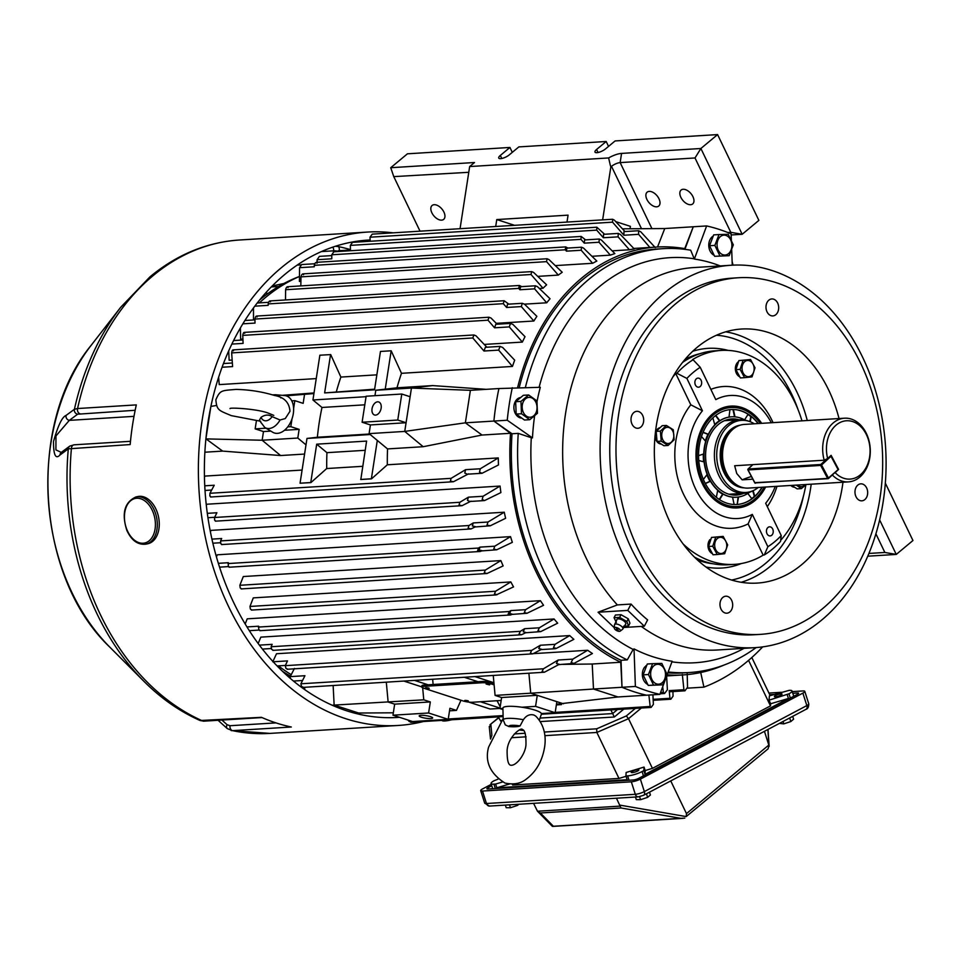 <?xml version="1.0" encoding="UTF-8"?>
<svg xmlns="http://www.w3.org/2000/svg" width="961" height="961" viewBox="0 0 961 961"><rect width="100%" height="100%" fill="white"/><g stroke="black" fill="none" stroke-linecap="round" stroke-linejoin="round"><path stroke-width="1.44" d="M738.324 419.837A38.14 28.434 86.5 0 0 731.309 418.972M739.105 419.789A38.14 28.434 86.5 0 0 731.693 418.948A38.14 28.434 86.5 0 0 710.275 476.8A38.14 28.434 86.5 0 0 736.414 495.071A38.14 28.434 86.5 0 0 743.658 493.329M745.099 420.149A40.278 30.031 86.5 0 0 731.561 416.81A40.278 30.031 86.5 0 0 708.942 477.917A40.278 30.031 86.5 0 0 736.546 497.209A40.278 30.031 86.5 0 0 749.568 492.224M705.278 483.431L710.011 481.281A40.278 30.031 -93.5 0 1 708.233 477.953A40.278 30.031 -93.5 0 1 706.852 474.794M710.011 481.281L710.455 481.257A40.278 30.031 86.5 0 0 717.699 490.218L716.377 497.33M719.248 499.444L722.624 494.11A40.278 30.031 -93.5 0 1 717.639 490.578M722.624 494.11L723.068 494.074A40.278 30.031 86.5 0 0 732.558 497.149L734.132 504.501M736.186 497.233A40.278 30.031 -93.5 0 1 735.826 497.257A40.278 30.031 -93.5 0 1 732.582 497.221M758.061 423.561A47.557 35.449 86.5 0 0 751.226 416.521L750.781 416.557A47.557 35.449 86.5 0 0 747.97 414.503M744.583 419.861L748.102 414.275A47.557 35.449 86.5 0 0 733.423 409.53L732.979 409.554A47.557 35.449 86.5 0 0 730.756 409.566M758.325 423.549A47.557 35.449 86.5 0 0 731.117 409.542A47.557 35.449 86.5 0 0 704.401 481.689A47.557 35.449 86.5 0 0 736.991 504.477A47.557 35.449 86.5 0 0 762.265 487.227M760.307 423.417A49.564 36.95 86.5 0 0 710.708 417.458A49.564 36.95 86.5 0 0 703.152 482.734A49.564 36.95 86.5 0 0 764.247 487.107M760.511 423.405A50.236 37.455 86.5 0 0 730.504 406.899A50.236 37.455 86.5 0 0 702.287 483.107A50.236 37.455 86.5 0 0 736.715 507.18A50.236 37.455 86.5 0 0 764.451 487.095M719.549 499.636L723.068 494.074M705.362 483.575L710.455 481.257M698.755 460.499L704.089 461.941A40.278 30.031 86.5 0 0 707.152 474.398L703.392 479.443M701.482 436.498L705.686 441.315A40.278 30.031 86.5 0 0 703.74 453.916L698.539 455.67M712.858 417.867L714.816 424.894A40.278 30.031 86.5 0 0 708.377 434.264L703.08 432.258M729.94 409.638L729.015 417.086A40.278 30.031 86.5 0 0 719.813 420.726L715.813 415.368M734.997 416.858L733.423 409.53M750.253 421.759L751.226 416.521M751.694 498.603A47.557 35.449 86.5 0 0 754.313 496.405L754.757 496.369A47.557 35.449 86.5 0 0 762.001 487.239M754.757 496.369L753.172 490.651M736.631 504.501A47.557 35.449 86.5 0 0 737.183 504.453L738.541 497.005M737.628 504.429A47.557 35.449 86.5 0 0 751.85 498.795L747.826 493.437M729.027 417.038A40.278 30.031 -93.5 0 1 730.853 416.846A40.278 30.031 -93.5 0 1 731.201 416.834M714.72 424.558A40.278 30.031 -93.5 0 1 719.369 420.75L719.813 420.726M705.362 440.931A40.278 30.031 -93.5 0 1 707.921 434.3L708.377 434.264M703.632 461.821A40.278 30.031 -93.5 0 1 703.284 454.06M736.018 495.095A38.14 28.434 86.5 0 0 742.877 493.377M754.313 496.405L752.775 490.855M749.844 421.603L750.781 416.557M734.54 416.822L732.979 409.554M719.369 420.75L715.513 415.596M707.921 434.3L703.008 432.426M737.183 504.453L738.096 497.065M661.817 663.402L666.898 673.973L662.766 684.821L653.54 685.097L648.459 674.526L652.591 663.679L661.817 663.402M662.165 682.73A9.958 7.424 86.5 0 0 664.279 669.06A9.958 7.424 86.5 0 0 653.973 665.721A9.958 7.424 86.5 0 0 651.858 679.391A9.958 7.424 86.5 0 0 662.165 682.73M662.766 684.821L648.231 685.421L643.137 674.862L647.282 664.015L652.591 663.679M648.231 685.421L653.54 685.097M643.137 674.862L648.459 674.526M520.67 397.53A10.319 7.688 86.5 0 0 517.354 398.995A10.319 7.688 86.5 0 0 514.243 410.527A10.319 7.688 86.5 0 0 521.787 418.107M790.831 485.461A8.241 6.138 86.5 0 0 794.507 487.203M145.82 544.154L147.778 543.746A24.109 15.977 -101.8 0 0 156.391 510.099A24.109 15.977 -101.8 0 0 137.952 496.525L135.981 496.933C124.437 502.267 121.41 513.462 126.9 530.544C131.561 540.502 137.867 545.031 145.82 544.154A24.109 15.977 -101.8 0 0 154.421 510.507A24.109 15.977 -101.8 0 0 135.981 496.933M712.738 546.232L715.717 537.163L723.177 536.382L727.669 544.875L724.666 553.728L717.206 554.509L712.738 546.232L708.545 546.497L711.524 537.427L723.177 536.382M723.128 538.1A8.108 6.042 86.5 0 0 715.164 541.92A8.108 6.042 86.5 0 0 718.311 552.731A8.108 6.042 86.5 0 0 726.276 548.911A8.108 6.042 86.5 0 0 723.128 538.1M717.206 554.509L713.014 554.773L708.545 546.497M711.524 537.427L715.717 537.163M710.936 539.241L709.915 539.626A8.241 6.138 86.5 0 0 708.99 550.1A8.241 6.138 86.5 0 0 712.401 553.632M646.393 666.345L644.783 666.946A10.319 7.688 86.5 0 0 643.618 680.076A10.319 7.688 86.5 0 0 647.75 684.448M646.825 665.216A10.319 7.688 86.5 0 0 645.804 665.913L646.645 665.661M500.657 721.11L500.369 720.522L501.246 720.474L500.369 720.522L498.266 716.894M610.872 709.927L612.662 713.567L617.539 709.506L612.662 713.567L540.046 718.071L612.662 713.567L614.319 717.002L540.298 721.579M623.785 709.122L614.319 717.002M856.023 496.741A8.505 6.343 86.5 0 0 861.849 500.825A8.505 6.343 86.5 0 0 866.63 487.912A8.505 6.343 86.5 0 0 860.804 483.839A8.505 6.343 86.5 0 0 856.023 496.741M767.034 311.844A8.505 6.343 86.5 0 0 772.86 315.917A8.505 6.343 86.5 0 0 777.641 303.015A8.505 6.343 86.5 0 0 771.815 298.943A8.505 6.343 86.5 0 0 767.034 311.844M632.05 424.209A8.505 6.343 86.5 0 0 637.876 428.282A8.505 6.343 86.5 0 0 642.645 415.38A8.505 6.343 86.5 0 0 636.819 411.308A8.505 6.343 86.5 0 0 632.05 424.209M721.026 609.118A8.505 6.343 86.5 0 0 726.864 613.19A8.505 6.343 86.5 0 0 731.633 600.289A8.505 6.343 86.5 0 0 725.807 596.204A8.505 6.343 86.5 0 0 721.026 609.118M839.037 418.552A127.272 94.875 86.5 0 0 828.67 390.022A127.272 94.875 86.5 0 0 741.472 329.034A127.272 94.875 86.5 0 0 669.997 522.099A127.272 94.875 86.5 0 0 757.208 583.087A127.272 94.875 86.5 0 0 842.977 482.23M692.821 356.507A105.83 78.898 86.5 0 0 683.667 360.988M738.288 277.753L732.054 278.149A178.65 133.183 86.5 0 0 631.737 549.151A178.65 133.183 86.5 0 0 754.145 634.753L760.379 634.368A178.65 133.183 86.5 0 0 860.696 363.366A178.65 133.183 86.5 0 0 738.288 277.753A178.65 133.183 86.5 0 0 637.972 548.767A178.65 133.183 86.5 0 0 760.379 634.368M627.269 659.895A212.345 158.301 86.5 0 1 543.758 570.786A212.345 158.301 86.5 0 1 518.255 433.375L531.289 437.723A202.927 151.285 86.5 0 0 555.878 565.512A202.927 151.285 86.5 0 0 633.167 649.432L627.269 659.895L621.034 660.291A212.345 158.301 86.5 0 1 512.021 433.759L493.894 421.062A237.799 177.268 -93.5 0 1 498.915 388.544L540.298 387.295A202.507 150.961 -93.5 0 0 537.031 401.518M731.249 265.236A191.575 142.817 86.5 0 0 623.677 555.854A191.575 142.817 86.5 0 0 754.938 647.654A191.575 142.817 86.5 0 0 862.522 357.048A191.575 142.817 86.5 0 0 731.249 265.236L693.794 267.566A191.575 142.817 86.5 0 0 586.21 558.173A191.575 142.817 86.5 0 0 617.346 604.925L631.053 604.073A191.575 142.817 -93.5 0 0 647.618 619.893L644.338 626.212L627.773 610.391L631.053 604.073M519.216 387.619A212.345 158.301 86.5 0 1 656.759 249.055L662.994 248.671A212.345 158.301 86.5 0 1 690.671 250.196L694.359 259.05A202.507 150.961 -93.5 0 1 720.245 265.921M693.638 258.701A202.927 151.285 86.5 0 0 539.097 387.319M531.289 437.723L532.466 437.892A202.507 150.961 -93.5 0 1 534.604 415.909M641.227 626.404A191.575 142.817 86.5 0 0 717.471 649.984L754.938 647.654M614.62 628.05L598.054 612.229L617.346 604.925M556.467 704.209L617.983 696.965L659.871 694.371L672.147 661.264A202.507 150.961 -93.5 0 1 634.032 648.915L633.167 649.432M671.931 661.841A202.927 151.285 86.5 0 0 744.03 648.339M668.183 671.955A212.345 158.301 86.5 0 0 689.253 672.532A212.345 158.301 86.5 0 0 756.115 647.582M662.994 248.671A212.345 158.301 86.5 0 0 525.379 387.523M667.835 672.88A212.345 158.301 86.5 0 0 683.007 672.916L689.253 672.532M518.255 433.375L512.021 433.759M684.893 249.343L693.265 226.772L706.635 225.943A237.799 177.268 -93.5 0 1 731.129 233.871L731.357 240.106M659.871 694.371A237.799 177.268 -93.5 0 1 635.377 686.442L622.007 687.271A237.799 177.268 -93.5 0 0 646.501 695.199A237.799 177.268 -93.5 0 1 622.007 687.271L621.034 660.291M695.908 558.521A105.83 78.898 86.5 0 0 705.542 561.837M532.466 437.892L507.252 420.233L493.894 421.062A237.799 177.268 -93.5 0 1 498.915 388.544L470.397 390.322L411.452 388.052L375.799 390.25L397.001 387.8L432.654 385.589L486.242 389.337M507.252 420.233A237.799 177.268 -93.5 0 1 512.285 387.727M635.377 686.442L634.032 648.915M694.359 259.05L706.635 225.943M731.705 249.86L732.258 265.188M623.208 627.521L644.338 626.212M598.054 612.229L627.773 610.391M713.23 236.082A10.319 7.688 86.5 0 0 710.023 250.941A10.319 7.688 86.5 0 0 714.167 255.314M537.475 413.266L529.763 419.693L521.499 413.747L520.958 401.386L528.67 394.971L536.935 400.905L537.475 413.266M523.397 412.473A9.958 7.424 86.5 0 0 533.703 415.813A9.958 7.424 86.5 0 0 535.818 402.142A9.958 7.424 86.5 0 0 525.523 398.803A9.958 7.424 86.5 0 0 523.397 412.473M529.763 419.693L524.454 420.017L516.189 414.083L515.649 401.722L523.361 395.295L528.67 394.971M516.189 414.083L521.499 413.747M515.649 401.722L520.958 401.386M727.789 232.502L730.792 232.322L695.007 157.964L620.145 162.601A6.703 2.138 -25.7 0 0 611.508 166.361L610.86 166.806L610.355 165.484L608.637 157.94A13.394 4.276 154.3 0 1 621.563 153.412L700.881 148.499L717.591 134.588L758.878 220.381L742.168 234.292L731.165 234.964M656.663 206.819A9.045 5.285 -129.8 0 0 658.729 206.05A9.045 5.285 -129.8 0 0 658.093 197.185A9.045 5.285 -129.8 0 0 649.228 191.383A9.045 5.285 -129.8 0 0 647.161 192.152A9.045 5.285 -129.8 0 0 647.798 201.017A9.045 5.285 -129.8 0 0 656.663 206.819M441.604 220.141A9.045 5.285 -129.8 0 0 443.67 219.372A9.045 5.285 -129.8 0 0 443.033 210.507A9.045 5.285 -129.8 0 0 434.168 204.705A9.045 5.285 -129.8 0 0 432.102 205.474A9.045 5.285 -129.8 0 0 432.738 214.339A9.045 5.285 -129.8 0 0 441.604 220.141M690.611 204.717A9.045 5.285 -129.8 0 0 692.689 203.948A9.045 5.285 -129.8 0 0 692.04 195.083A9.045 5.285 -129.8 0 0 683.187 189.281A9.045 5.285 -129.8 0 0 681.109 190.05A9.045 5.285 -129.8 0 0 681.757 198.915A9.045 5.285 -129.8 0 0 690.611 204.717M468.776 172.295L393.77 176.62L390.731 167.707L407.44 153.808L509.931 147.453L512.285 152.355M598.042 152.523L596.577 149.484A6.703 2.138 -25.7 0 0 595.003 152.114A6.703 2.138 -25.7 0 0 599.232 152.21A6.703 2.138 -25.7 0 0 605.49 148.931L615.1 140.943L717.591 134.588M501.786 158.481L500.321 155.454A6.703 2.138 -25.7 0 0 498.747 158.072A6.703 2.138 -25.7 0 0 502.975 158.181A6.703 2.138 -25.7 0 0 509.234 154.901L518.844 146.901L606.187 141.495L608.541 146.396M460.055 228.706L469.665 166.553L608.637 157.94M596.577 149.484L606.187 141.495M500.321 155.454L509.931 147.453M390.731 167.707L474.506 162.517L469.665 166.553M695.007 157.964L700.881 148.499L742.168 234.292L730.792 232.322M630.044 228.766L630.416 226.364L615.737 221.607L630.416 226.364L630.044 228.766M602.643 219.865L610.86 166.806M495.696 226.496L496.777 219.564L514.555 225.33M567.002 222.075L568.071 215.144L496.777 219.564M393.77 176.62L420.029 231.181M259.65 299.952A212.345 158.301 -93.5 0 1 259.999 299.664A212.345 158.301 -93.5 0 1 299.472 276.468A214.351 159.79 86.5 0 0 259.35 302.883M302.679 687.403L302.715 688.148M266.858 294.282L266.521 291.964M272.251 285.934L283.879 283.507M290.498 676.136A212.345 158.301 -93.5 0 1 282.654 671.415M278.618 286.474L271.266 286.931M660.099 427.669A8.241 6.138 86.5 0 0 657.804 428.786A8.241 6.138 86.5 0 0 655.306 433.123M655.042 435.765A8.241 6.138 86.5 0 0 661.264 444.054M758.253 487.479A36.122 26.932 -93.5 0 1 753.856 490.314L752.283 491.095A36.842 27.461 -93.5 0 1 744.174 493.293A36.842 27.461 -93.5 0 1 719.681 477.136A36.842 27.461 -93.5 0 1 716.87 440.018A36.842 27.461 -93.5 0 1 739.622 419.753A36.842 27.461 -93.5 0 1 747.934 420.93L749.604 421.519A36.122 26.932 -93.5 0 1 754.313 423.789M753.856 490.314A36.122 26.932 -93.5 0 1 721.903 476.62A36.122 26.932 -93.5 0 1 721.122 435.525A36.122 26.932 -93.5 0 1 749.604 421.519M848.455 481.881L748.319 488.092A31.905 23.785 -93.5 0 1 739.093 486.23A31.905 23.785 -93.5 0 1 727.117 474.097A31.905 23.785 -93.5 0 1 735.441 427.393A31.905 23.785 -93.5 0 1 744.379 424.414L844.503 418.203A31.905 23.785 -93.5 0 1 865.717 432.198A31.905 23.785 -93.5 0 1 868.143 464.343A31.905 23.785 -93.5 0 1 848.455 481.881A31.905 23.785 -93.5 0 1 832.31 474.962M827.661 458.529L831.109 455.334L838.605 469.424L835.157 472.62A29.226 21.779 -93.5 0 0 868.984 460.067A29.226 21.779 -93.5 0 0 848.07 420.75A29.226 21.779 -93.5 0 0 827.661 458.529L824.202 460.211A31.905 23.785 -93.5 0 1 844.503 418.203M824.202 460.211L734.66 465.749L736.739 473.497L742.156 479.839L752.835 479.179M835.157 472.62L834.484 472.944M751.418 476.512A42.2 14.655 -28 0 0 742.156 479.839M666.393 425.435L673.277 429.759L674.142 439.778L668.111 445.46L661.216 441.135L660.363 431.117L666.393 425.435L662.201 425.687L656.171 431.369L660.363 431.117M673.337 438.901A8.108 6.042 86.5 0 0 670.189 428.101A8.108 6.042 86.5 0 0 662.225 431.921A8.108 6.042 86.5 0 0 665.372 442.721A8.108 6.042 86.5 0 0 673.337 438.901M668.111 445.46L663.919 445.724L657.036 441.387L656.171 431.369M657.036 441.387L661.216 441.135M719.945 255.962L714.864 245.391L718.996 234.556L728.222 234.28L733.315 244.839L729.171 255.686L714.636 256.299L709.554 245.728L713.687 234.88L718.996 234.556M720.39 236.598A9.958 7.424 86.5 0 0 718.275 250.256A9.958 7.424 86.5 0 0 728.57 253.596A9.958 7.424 86.5 0 0 730.684 239.926A9.958 7.424 86.5 0 0 720.39 236.598M729.171 255.686L714.636 256.299M709.554 245.728L714.864 245.391M806.171 484.5L801.354 488.608L796.285 485.113M797.57 485.041A8.108 6.042 86.5 0 0 805.27 484.56M801.354 488.608L797.174 488.873L791.648 485.401M503.168 718.576L488.596 747.117C484.656 761.617 490.134 773.605 505.005 783.083C513.763 784.885 520.838 783.575 526.232 779.167C536.07 771.755 542.16 761.256 544.503 747.658C545.764 740.523 546.256 726.624 535.673 716.053L533.811 715.008C529.727 713.963 526.256 715.537 523.397 719.705L520.069 725.903A10.799 2.03 -171.2 0 0 509.006 726.6C514.615 726.972 518.303 726.744 520.069 725.903M509.006 726.6L505.282 724.882L503.204 719.957A17.394 3.267 8.8 0 1 523.397 719.705M539.337 720.137L541.415 714.083A19.496 3.664 -171.2 0 0 535.133 710.167A19.496 3.664 -171.2 0 0 514.339 706.431A19.496 3.664 -171.2 0 0 502.915 708.125L503.204 719.957M489.533 684.881C490.278 684.46 489.305 684.148 486.59 683.932L489.533 684.881L486.122 684.04M428.93 688.641C429.675 688.22 428.702 687.896 425.987 687.692L428.93 688.641L425.519 687.8M468.127 701.326C468.872 700.905 467.887 700.593 465.184 700.377L468.127 701.326L464.704 700.485M375.571 415.104A6.835 4.373 -72.1 0 0 380.976 409.002A6.835 4.373 -72.1 0 0 378.706 401.962A6.835 4.373 -72.1 0 0 377.625 401.83A6.835 4.373 -72.1 0 0 372.207 407.932A6.835 4.373 -72.1 0 0 374.49 414.972A6.835 4.373 -72.1 0 0 375.571 415.104M430.924 718.552A6.835 1.285 -171.2 0 0 432.678 717.987A6.835 1.285 -171.2 0 0 428.462 716.113A6.835 1.285 -171.2 0 0 420.93 715.32A6.835 1.285 -171.2 0 0 419.176 715.897A6.835 1.285 -171.2 0 0 423.405 717.771A6.835 1.285 -171.2 0 0 430.924 718.552M451.718 719.777A11.064 2.03 164.4 0 1 444.907 720.966A11.064 2.03 164.4 0 1 441.976 720.414L441.976 720.378M251.398 610.079L496.188 594.919L513.534 586.895A214.351 159.79 -93.5 0 1 510.832 581.934L253.272 597.886L249.968 606.451L250.377 609.094L251.698 609.875M497.125 594.679L494.447 593.982L495.552 591.243L510.832 581.934M500.873 560.587A214.351 159.79 86.5 0 0 503.132 565.921L487.011 573.513L484.26 572.816L485.293 570.089L500.873 560.587L243.301 576.54L239.866 585.285L240.202 587.94L241.439 588.721M260.203 630.476L258.785 629.719L258.641 626.212L247.001 626.932M509.306 611.52L508.117 614.271L510.711 614.968L512.321 614.187L509.606 613.454L510.856 610.583L509.306 611.52L258.305 627.077M273.176 650.141L271.663 649.396L271.122 646.741L272.131 644.338L259.41 645.131M520.297 631.317L519.024 634.068L521.547 634.765L526.027 632.53L523.228 631.761L524.646 628.698L520.297 631.317L271.122 646.741M287.519 669.048L285.897 668.315L285.309 665.661L287.483 660.904L273.236 661.781M531.661 650.393L530.328 653.168L532.766 653.852L541.608 649.312L538.749 648.507L540.334 645.239L531.661 650.393L285.309 665.661M303.244 687.175L301.514 686.454L300.889 683.788L304.949 675.715L290.246 676.628L294.438 668.436M543.458 668.772L542.052 671.559L544.406 672.232L559.278 664.315L556.407 663.474L558.161 660.027L543.458 668.772L300.889 683.788M215.672 520.958L214.615 520.177L214.579 517.486L216.886 512.754L207.312 513.342M206.315 505.306L206.855 504.225L500.08 486.062A214.351 159.79 -93.5 0 0 500.885 492.597L484.536 500.573L469.833 501.486L467.478 500.405L468.391 497.173L459.826 502.291L459.034 505.042L462.025 505.69L471.01 501.174M221.847 544.358L220.742 543.578L220.61 540.911L221.679 538.52L211.925 539.121M468.968 525.523L468.103 528.262L471.022 528.934L475.563 526.712L472.319 525.967L473.28 522.928L468.968 525.523L220.61 540.911M210.879 496.765L209.846 495.996L209.93 493.281L214.243 485.233L204.753 485.822M370.189 434.528L306.991 438.444L300.06 483.215L310.908 482.602L326.728 468.536A214.351 159.79 -93.5 0 1 326.944 452.667L316.698 444.174L366.609 441.087L360.819 479.515L371.523 478.842L387.331 464.788L498.291 457.916A214.351 159.79 -93.5 0 0 498.471 464.968L482.014 473.292L467.31 474.193L464.776 473.064L465.604 469.665L451.093 478.35L450.385 481.101L453.448 481.737L468.56 473.857M229.403 567.014L228.237 566.233L228.358 562.714L218.351 563.326M478.506 548.046L477.557 550.785L480.392 551.47L482.026 550.689L479.058 549.98L480.044 547.121L478.506 548.046L227.997 563.566M587.664 650.273A214.351 159.79 -93.5 0 0 592.432 653.516L573.981 663.414L571.11 662.561L572.852 659.114L587.664 650.273L533.163 653.648M569.705 635.581A214.351 159.79 -93.5 0 0 573.849 639.341L556.311 648.399L553.452 647.594L555.038 644.326L569.705 635.581L276.492 653.744L272.78 661.805M554.053 618.968A214.351 159.79 -93.5 0 0 557.668 623.172L540.719 631.617L537.932 630.848L539.349 627.797L554.053 618.968L260.839 637.131L258.173 643.474M540.43 600.673A214.351 159.79 -93.5 0 0 543.566 605.274L527.024 613.274L524.31 612.553L525.559 609.682L540.43 600.673L247.205 618.836L245.187 623.953M504.273 512.213A214.351 159.79 -93.5 0 0 505.606 518.303L490.266 525.799L487.023 525.066L487.984 522.027L504.273 512.213L211.048 530.376L210.399 531.817M510.531 536.634A214.351 159.79 -93.5 0 0 512.345 542.34L496.729 549.776L493.762 549.067L494.747 546.208L510.531 536.634L217.318 554.797L216.441 556.899M484.536 500.573L482.182 499.492L483.083 496.26L500.08 486.062M482.014 473.292L479.479 472.151L480.296 468.764L498.291 457.916M387.331 464.788A214.351 159.79 -93.5 0 1 387.547 448.919L423.188 446.709L482.014 435.045L510.531 433.279A214.351 159.79 86.5 0 0 536.262 572.215A214.351 159.79 86.5 0 0 620.734 662.249L622.007 687.271L593.49 689.037L592.216 664.015L620.734 662.249M204.441 477.197L205.077 476.079L302.102 470.061M204.861 452.211L222.664 451.105L280.6 455.538L304.577 454.06M494.11 684.857L491.648 684.064A6.703 1.261 -171.2 0 0 482.29 682.742L423.477 686.394A6.703 1.261 -171.2 0 0 421.747 686.959A6.703 1.261 -171.2 0 0 423.921 688.256L463.106 700.941A6.703 1.261 -171.2 0 0 472.464 702.251L501.161 700.473M468.764 702.095L490.158 709.026L499.936 708.425M499.984 708.089L480.452 701.758M556.359 704.93L561.452 704.605L559.614 704.017M493.978 683.451L491.852 682.754A6.703 1.261 -171.2 0 0 482.494 681.445L423.669 685.085A6.703 1.261 -171.2 0 0 421.951 685.649L421.747 686.959M563.41 703.776L556.863 701.662L555.158 712.714L535.553 706.371L537.271 695.32L530.724 693.193L495.083 695.404L493.918 682.742L475.371 676.736M464.668 677.397L478.037 681.721M428.125 684.809L414.768 680.484M404.064 681.145L421.759 686.875M633.816 248.455L656.627 247.049A214.351 159.79 86.5 0 1 684.737 248.623L693.265 226.772L664.748 228.538L657.54 246.989M656.627 247.049A214.351 159.79 86.5 0 0 517.607 387.643M510.531 433.279L493.894 421.062L465.364 422.828L470.397 390.322M667.114 674.838A214.351 159.79 86.5 0 0 683.139 674.922A214.351 159.79 86.5 0 0 723.849 665.132M660.087 693.794L664.58 693.518L667.39 689.734L666.61 675.847M648.879 695.055L650.177 706.491L651.126 707.428L653.384 704.365L652.915 694.803M687.187 673.625L687.547 687.235L684.965 690.815L670.273 691.728L669.204 690.635L669.961 698.287L670.85 699.212L673.036 696.172L672.928 691.56M682.334 674.478L683.908 689.722L684.965 690.815M433.135 684.508L432.654 679.379M493.918 682.742L493.269 675.619M617.983 696.965L593.49 689.037L530.724 693.193L528.91 673.421M374.634 389.181L324.626 392.917L374.538 389.83L380.472 351.45L391.175 350.789L385.229 389.157M336.398 391.547A214.351 159.79 -93.5 0 1 340.879 377.072L376.856 374.838M326.944 452.667L365.18 450.301M326.728 468.536L362.705 466.313M423.188 446.709L404.737 431.417L406.083 422.732L397.758 420.041L401.782 394.034L410.107 396.725L411.452 388.052L432.654 385.589M387.547 448.919L369.096 433.627L370.429 424.942L362.105 422.239L366.129 396.232L401.782 394.034M482.014 435.045L465.364 422.828L404.737 431.417L369.096 433.627M278.366 665.865A214.351 159.79 86.5 0 0 291.231 674.682M301.706 680.544A214.351 159.79 86.5 0 0 302.343 680.868M562.653 664.375L592.216 664.015M228.694 350.849L229.138 360.243L232.142 360.051M484.224 344.434L522.352 342.08A214.351 159.79 -93.5 0 1 525.018 336.674L512.922 324.398L510.459 323.401L509.294 326.896L522.352 342.08M240.394 327.917L240.634 339.173L242.917 339.029M496.272 323.34L533.86 321.01A214.351 159.79 -93.5 0 1 536.863 316.325L524.55 304.229L522.267 303.304L521.318 306.583L533.86 321.01M524.478 304.156L546.725 302.787A214.351 159.79 -93.5 0 1 550.04 298.751L537.451 286.642L535.349 285.789L534.58 288.841L546.725 302.787M317.034 263.254C316.001 261.86 315.088 262.557 314.283 265.344L314.271 266.774L299.568 267.687L299.424 281.453L300.901 281.369M555.278 265.608L592.637 263.29A214.351 159.79 -93.5 0 1 596.829 261.068L583.531 248.082L581.561 247.217L581.177 250.244L592.637 263.29M591.94 256.287L610.355 255.145A214.351 159.79 -93.5 0 1 614.86 253.572L601.334 239.974L599.292 239.025L599.003 242.244L610.355 255.145M612.145 250.845L629.407 249.776A214.351 159.79 -93.5 0 1 634.26 248.923L620.362 234.448L618.259 233.415L618.091 236.85L629.407 249.776M397.001 387.8A214.351 159.79 -93.5 0 1 401.482 373.312L512.441 366.441A214.351 159.79 -93.5 0 1 514.688 360.171L502.675 347.474L500.056 346.404L498.663 350.116L512.441 366.441M253.488 308.577A214.351 159.79 86.5 0 0 251.542 310.595M282.258 395.331L314.031 392.941M218.627 377.168L219.228 384.604L316.253 378.598M562.221 272.263A214.351 159.79 86.5 0 0 558.317 275.098L546.557 261.644L547.049 258.749L548.983 259.578L562.221 272.263M537.752 276.372L558.317 275.098M543.013 288.252A214.351 159.79 -93.5 0 1 546.629 284.828L533.607 272.431L531.637 271.615L531.025 274.51L543.013 288.252L539.361 288.48M306.991 438.444L317.37 437.243A214.351 159.79 86.5 0 1 321.983 407.464L364.808 404.821M317.37 437.243L369.553 434.012M662.706 686.731L663.378 692.364L664.58 693.518M561.452 704.605L561.236 703.908M500.188 706.803L497.077 700.725M503.12 716.594L410.755 722.312L407.644 719.957M733.027 265.152L732.114 261.368M567.879 248.058L565.657 246.893L565.284 249.788L566.473 251.157L566.858 248.13L581.561 247.217M624.986 231.565L614.367 220.141L612.613 219.252L612.565 222.171L623.893 235.241L638.597 234.328L649.984 247.566M370.189 241.259L369.997 237.199L372.243 234.136L612.613 219.252M655.246 247.566L640.771 231.817L638.633 230.724L638.597 234.328M317.094 262.293L317.094 259.71L319.4 256.371L331.785 255.602M585.621 239.878L581.201 236.442L580.949 239.349L584.312 243.157L584.588 239.938L599.292 239.025M317.094 259.71L331.785 258.797L331.773 254.785L333.863 251.77L581.201 236.442M604.613 234.268L596.853 227.216L596.697 230.135L603.4 237.751L603.556 234.328L618.259 233.415M350.465 250.737L350.345 245.391L352.519 242.352L596.853 227.216M401.482 373.312L391.175 350.789M486.879 347.221L476.019 335.833L473.905 334.969L472.812 337.972L483.96 351.017L485.365 347.317L500.056 346.404M222.051 367.246L232.598 366.585L231.661 352.903C232.13 349.996 232.73 349.311 233.451 350.861M340.879 377.072L330.716 354.597L319.869 355.21L312.938 399.98L366.057 396.689M497.149 324.229L491.059 318.067L488.969 317.226L487.996 320.193L494.591 327.809L495.756 324.313L510.459 323.401M231.829 344.086L243.097 343.389L242.761 335.389C243.313 332.506 243.962 331.821 244.707 333.323M508.825 304.144L504.153 300.733L503.3 303.676L506.615 307.484L507.576 304.217L522.267 303.304M242.821 323.833L255.013 323.076L254.941 319.064C255.566 316.217 256.263 315.52 257.031 316.998M253.5 319.953L253.488 307.916M521.775 286.63L519.42 285.477L518.688 288.396L519.877 289.754L520.646 286.702L535.349 285.789M254.773 306.175L268.179 305.346L268.179 303.916C268.876 301.093 269.621 300.409 270.437 301.838M290.27 678.322L290.246 676.628M336.975 251.566L338.404 250.749L350.453 250.004M299.568 267.687L301.634 264.551L314.715 263.746M496.729 549.776L481.029 550.953M490.266 525.799L474.47 527M527.024 613.274L511.348 614.451M540.719 631.617L524.982 632.818M556.311 648.399L555.206 648.711M573.981 663.414L558.137 664.664M623.893 235.241L623.929 231.625L638.633 230.724M762.65 646.897A233.775 174.277 -93.5 0 1 703.92 687.139L700.713 672.52M687.415 688.16L703.92 687.139M229.102 567.218L480.392 551.47M210.567 497.005L453.448 481.737M221.559 544.575L471.022 528.934M215.372 521.174L462.025 505.69M302.847 687.415L544.406 672.232M287.147 669.276L532.766 653.852M272.84 650.369L521.547 634.765M259.878 630.692L510.711 614.968M304.733 689.59L304.625 687.307M487.011 573.513L241.139 588.925M303.556 274.774C302.619 273.38 301.766 274.065 300.973 276.864L300.829 285.91M288.024 287.639C287.171 286.222 286.354 286.919 285.609 289.717L285.489 299.964M300.06 483.215L310.751 482.554L316.698 444.174M360.663 479.455L371.366 478.794L377.301 440.426M305.994 444.847L297.79 438.036L299.135 429.363L290.811 426.66L292.024 418.816M280.6 455.538L262.149 440.246L297.79 438.036M321.983 407.464L312.938 399.98M324.626 392.917L330.56 354.549M286.102 395.812L313.935 393.578M460.98 700.257L456.451 710.407L449.916 708.281L448.21 719.345L428.606 712.99L430.324 701.938L423.777 699.824L422.672 687.776M449.52 710.828L456.451 710.407M448.21 719.345L412.557 721.543L392.965 715.2L394.671 704.149L388.136 702.035L386.31 682.25M393.337 712.798L358.633 713.026L334.14 705.098L423.777 699.824M293.622 408.509L294.835 400.653L303.159 403.356L304.505 394.671M222.664 451.105L206.014 438.889L262.149 440.246L263.482 431.561L270.834 431.117M284.468 430.264L299.135 429.363M263.482 431.561L255.158 428.87L265.981 428.198M287.747 426.852L290.811 426.66M291.772 400.845L294.835 400.653M255.158 428.87L256.407 420.81M392.965 715.2L428.606 712.99M394.671 704.149L430.324 701.938M210.879 406.395L205.894 438.901M358.633 713.026L355.102 713.254M333.143 685.541L334.14 705.098L332.218 705.218M211.048 406.383L216.537 405.482M622.44 228.826L664.748 228.538M374.958 395.692L375.799 390.25M397.758 420.041L362.105 422.239M410.107 396.725L406.083 422.732L370.429 424.942M502.951 709.566L499.912 708.581L501.618 697.53L495.083 695.404M556.863 701.662L537.271 695.32L501.618 697.53M535.553 706.371L521.811 707.224M502.915 708.389L499.912 708.581M555.158 712.714L541.403 713.567M771.707 535.253A4.553 3.4 86.5 0 0 773.052 530.04A4.553 3.4 86.5 0 0 769.557 526.82A4.553 3.4 86.5 0 0 767.959 527.469A4.553 3.4 86.5 0 0 766.626 532.694A4.553 3.4 86.5 0 0 770.121 535.914A4.553 3.4 86.5 0 0 771.707 535.253M700.137 386.55A4.553 3.4 86.5 0 0 701.482 381.325A4.553 3.4 86.5 0 0 697.986 378.117A4.553 3.4 86.5 0 0 696.401 378.766A4.553 3.4 86.5 0 0 695.055 383.992A4.553 3.4 86.5 0 0 698.551 387.199A4.553 3.4 86.5 0 0 700.137 386.55M767.875 546.725A99.139 73.901 86.5 0 0 774.794 541.656A99.139 73.901 86.5 0 0 781.233 535.601L780.536 541.427A107.176 79.895 -93.5 0 1 772.74 548.851A107.176 79.895 -93.5 0 1 764.307 554.929L767.875 546.725L752.307 514.387L748.114 523.889L763.154 555.146L764.307 554.929M730.504 406.899L730.06 406.923A50.236 37.455 86.5 0 0 712.521 414.167A50.236 37.455 86.5 0 0 706.888 419.969M761.701 423.333A51.017 38.032 86.5 0 0 713.086 413.458A51.017 38.032 86.5 0 0 707.14 419.657A51.017 38.032 86.5 0 0 711.945 497.402A51.017 38.032 86.5 0 0 755.01 500.573A51.017 38.032 86.5 0 0 765.641 487.011M694.515 557.152A107.176 79.895 86.5 0 0 728.198 564.756L734.444 564.371A107.176 79.895 86.5 0 0 763.154 555.146M771.311 422.744A61.624 45.936 86.5 0 0 715.789 399.632L700.233 367.294L693.097 359.75A107.176 79.895 -93.5 0 0 684.664 365.829A107.176 79.895 -93.5 0 0 676.88 373.264L675.763 373.553A107.176 79.895 86.5 0 0 672.808 376.964M683.163 543.998A107.176 79.895 86.5 0 0 734.444 564.371M801.967 420.846A107.176 79.895 86.5 0 0 721.182 350.429L714.948 350.813A107.176 79.895 86.5 0 0 682.454 362.513M693.097 359.75L692.473 359.654A107.176 79.895 86.5 0 1 721.182 350.429M780.656 540.346A107.176 79.895 86.5 0 0 805.871 484.812M781.233 535.601L765.665 503.264A61.624 45.936 86.5 0 0 775.251 486.422M700.233 367.294A99.139 73.901 86.5 0 0 686.875 378.418L702.431 410.755A61.624 45.936 86.5 0 0 695.632 488.993A61.624 45.936 86.5 0 0 752.307 514.387M676.88 373.264L686.875 378.418M675.763 373.553L690.803 404.809A71.006 52.927 86.5 0 0 683.547 494.242A71.006 52.927 86.5 0 0 748.114 523.889M702.431 410.755L690.803 404.809M767.298 506.651A71.006 52.927 86.5 0 0 776.981 486.314M773.04 422.636A71.006 52.927 86.5 0 0 710.864 389.385M711.669 497.125A50.236 37.455 86.5 0 0 736.27 507.204L736.715 507.18M738.553 361.6A8.241 6.138 86.5 0 0 736.366 373.24A8.241 6.138 86.5 0 0 739.766 376.784M755.022 367.811L752.031 376.88L744.571 377.661L740.102 369.372L743.081 360.315L750.541 359.534L755.022 367.811M745.688 375.871A8.108 6.042 86.5 0 0 753.652 372.051A8.108 6.042 86.5 0 0 750.505 361.252A8.108 6.042 86.5 0 0 742.541 365.072A8.108 6.042 86.5 0 0 745.688 375.871M744.571 377.661L740.378 377.925L735.91 369.637L738.901 360.567L750.541 359.534M735.91 369.637L740.102 369.372M738.901 360.567L743.081 360.315M272.119 416.63L280.059 420.005A17.394 11.124 107.9 0 1 264.804 427.489L259.326 420.365L261.032 417.326A10.799 6.907 -72.1 0 0 272.119 416.63C268.768 414.371 265.068 414.599 261.032 417.326M280.059 420.005L285.273 418.552L289.982 411.284C289.285 402.443 284.132 397.169 274.51 395.464C262.041 391.692 249.211 389.673 235.998 389.409C221.186 390.683 220.237 389.974 215.841 399.812C216.874 410.479 218.676 410.275 231.301 415.632L260.707 421.254M264.804 427.489L272.66 432.21A19.496 12.469 -72.1 0 0 293.309 413.626A19.496 12.469 -72.1 0 0 284.54 395.524L275.399 394.743A17.394 11.124 107.9 0 1 280.888 397.926M622.944 628.758L625.323 624.554A5.021 2.102 -152.6 0 0 624.638 621.623A5.021 2.102 -152.6 0 0 619.509 618.968A5.021 2.102 -152.6 0 0 616.734 620.097L614.668 624.458A4.685 1.958 27.4 0 1 615.821 624.025A4.685 1.958 27.4 0 1 621.839 626.608A4.685 1.958 27.4 0 1 622.944 628.758A4.685 1.958 27.4 0 1 622.62 629.251L620.157 631.137A3.351 1.405 27.4 0 1 619.425 631.365A3.351 1.405 27.4 0 1 616.109 630.284A3.351 1.405 27.4 0 1 614.319 628.11A3.351 1.405 27.4 0 1 615.292 627.413A3.351 1.405 27.4 0 1 619.124 628.842A3.351 1.405 27.4 0 1 620.157 631.137M614.319 628.11L614.451 625.01A4.685 1.958 27.4 0 1 614.668 624.458M616.433 629.407A2.679 2.679 0 0 0 616.481 629.455L616.542 628.602L618.187 630.176M623.557 626.224L628.53 625.935L629.935 623.233L628.266 618.8L621.01 614.692L615.448 615.028L614.043 617.719L616.361 622.524M628.53 625.935L626.86 621.503L619.617 617.394L614.043 617.719M626.86 621.503L628.266 618.8M619.617 617.394L621.01 614.692M491.311 784.296L482.626 788.897A6.703 1.429 -17.7 0 0 480.704 790.651A6.703 1.429 -17.7 0 0 482.494 791.047L631.329 781.822A6.703 1.429 -17.7 0 0 640.374 779.119L802.867 693.109A6.703 1.429 -17.7 0 0 804.789 691.355A6.703 1.429 -17.7 0 0 803 690.947L792.26 691.62M781.353 692.292L768.932 693.061M491.768 785.726L488.032 787.696A4.024 0.853 -17.7 0 0 486.879 788.753A4.024 0.853 -17.7 0 0 487.948 788.993L633.227 779.996A4.024 0.853 -17.7 0 0 638.657 778.374L797.462 694.298A4.024 0.853 -17.7 0 0 798.627 693.241A4.024 0.853 -17.7 0 0 797.546 693.001L792.789 693.301M774.122 694.455L769.737 694.731M533.559 803.336L537.487 811.228L620.109 806.111L616.445 798.207M670.742 780.921L686.478 813.607L768.812 745.063L764.439 731.321M768.812 745.063L767.899 729.495M619.761 805.102L686.202 816.586L686.478 813.607M686.202 816.586L768.067 748.859L768.968 745.52M684.809 818.123L680.784 818.316L621.034 807.985L620.109 806.111M621.034 807.985L540.358 812.982L537.487 811.228L552.335 826.328L680.784 818.316M552.335 826.328L553.344 826.208L540.358 812.982M792.705 716.353L793.606 719.176L790.819 721.555L789.678 717.963M783.023 721.483L783.78 723.873L790.819 721.555M779.395 723.405L783.78 723.873M517.15 804.357L517.486 805.414L518.868 804.249M509.522 804.825L510.447 807.745L517.486 805.414M505.366 805.09L506.195 807.708L510.447 807.745M637.768 769.677A4.024 0.853 162.3 0 1 638.849 769.917A4.024 0.853 162.3 0 1 636.578 771.479A4.024 0.853 162.3 0 1 632.254 772.596A4.024 0.853 162.3 0 1 631.185 772.356A4.024 0.853 162.3 0 1 633.455 770.782A4.024 0.853 162.3 0 1 637.768 769.677M780.981 693.866A4.024 0.853 162.3 0 1 782.05 694.106A4.024 0.853 162.3 0 1 779.791 695.668A4.024 0.853 162.3 0 1 775.467 696.785A4.024 0.853 162.3 0 1 774.398 696.545A4.024 0.853 162.3 0 1 776.656 694.971A4.024 0.853 162.3 0 1 780.981 693.866M497.954 779.179L494.146 780.716A10.715 2.282 -17.7 0 0 491.059 783.527A10.715 2.282 -17.7 0 0 493.93 784.164L495.624 784.056L496.813 787.804L509.498 784.008M496.813 787.804L627.113 779.731L625.923 775.983L627.617 775.887A10.715 2.282 -17.7 0 0 642.092 771.551L643.834 770.626L645.023 774.374L645.251 770.83L644.05 767.082L626.14 772.476L625.923 775.983M769.016 700.173L788.969 693.794A10.715 2.282 -17.7 0 0 792.056 690.983A10.715 2.282 -17.7 0 0 789.185 690.358L769.413 695.86L769.016 700.173L770.674 703.764L788.416 698.467L645.023 774.374M770.674 703.764L770.482 705.879L652.435 768.368L645.155 770.554M626.031 776.308L618.98 778.434L596.853 732.45L544.851 735.67M512.201 784.092L512.645 785.017L618.98 778.434M770.037 695.356L771.407 695.271M751.826 657.516L770.169 695.632M748.571 660.363L770.482 705.879M787.227 694.719L788.416 698.467M652.435 768.368L628.518 718.684L626.332 715.933L635.365 708.401M498.759 717.747L489.978 724.774L498.651 717.555M489.257 726.492L490.518 739.033L491.864 735.309L490.855 724.318L489.485 727.297M544.31 732.054L596.685 728.81L596.853 732.45L628.518 718.684L641.311 708.041M643.834 770.626L644.05 767.082M495.624 784.056L502.387 782.038M649.504 792.164L650.405 794.987L647.606 797.354L646.465 793.774M639.606 796.681L640.567 799.684L647.606 797.354M635.485 797.029L636.314 799.648L640.567 799.684M879.675 519.985L896.253 554.425L912.95 540.526L885.369 483.215M868.984 553.44L884.865 552.467L896.253 554.425L867.831 556.191M884.865 552.467L875.939 533.908M370.129 239.974A239.133 178.266 86.5 0 0 368.123 240.082A239.133 178.266 86.5 0 0 284.636 274.582A239.133 178.266 86.5 0 0 214.159 548.479A239.133 178.266 86.5 0 0 397.686 717.435A239.133 178.266 86.5 0 0 399.488 717.314M59.954 455.046A4.024 3.88 53.5 0 1 61.492 452.247L69.829 446.072A4.024 3.88 53.5 0 0 68.303 448.847L59.954 455.046C55.618 459.49 53.468 454.985 53.504 441.531C57.996 425.543 62.201 416.834 66.093 415.416L74.417 409.278L77.565 408.533L136.306 404.893A247.169 184.26 86.5 0 0 130.167 444.559L68.303 448.847A245.379 182.926 86.5 0 0 143.886 681.289C160.955 698.371 179.695 711.452 200.092 720.51L261.452 717.326A247.169 184.26 86.5 0 0 291.327 727.009L232.586 730.648L227.325 728.63A4.024 2.967 132 0 1 227.084 724.702L230.015 725.723L275.927 722.888M393.133 232.85A247.169 184.26 86.5 0 0 367.631 232.057A247.169 184.26 86.5 0 0 281.333 267.711A247.169 184.26 86.5 0 0 208.489 550.821A247.169 184.26 86.5 0 0 398.19 725.459A247.169 184.26 86.5 0 0 423.393 721.531M350.441 249.632A239.133 178.266 86.5 0 0 338.813 246.701A8.036 5.994 -93.5 0 1 339.317 250.701M335.485 246.232L338.813 246.701M135.165 410.275L77.649 414.203L69.312 420.365L55.966 435.922L55.906 449.892L61.312 452.415M77.649 414.203A4.024 3.88 -126.5 0 1 74.417 409.278A245.379 182.926 86.5 0 1 120.714 307.28L91.199 345.263A198.122 147.694 86.5 0 0 109.902 647.233L143.886 681.289M133.999 416.353L69.312 420.365A4.024 3.88 -126.5 0 1 66.093 415.416M127.152 530.22A22.776 15.088 -101.8 0 0 148.691 541.163A22.776 15.088 -101.8 0 0 152.691 511.276A22.776 15.088 -101.8 0 0 131.152 500.333A22.776 15.088 -101.8 0 0 127.152 530.22M741.207 582.27A127.272 94.875 86.5 0 0 811.204 484.2M807.264 420.51A127.272 94.875 86.5 0 0 796.897 391.992A127.272 94.875 86.5 0 0 725.699 331.821M731.609 580.036A123.248 91.884 86.5 0 0 803.384 496.284M798.014 409.482A123.248 91.884 86.5 0 0 791.72 394.238A123.248 91.884 86.5 0 0 716.438 335.233M705.963 567.002A110.059 82.045 86.5 0 0 741.363 563.53M697.314 559.855A106.178 79.15 86.5 0 0 713.17 563.795M700.149 353.624A106.178 79.15 86.5 0 0 684.905 359.486M728.162 350.405A110.059 82.045 86.5 0 0 692.605 351.33M621.563 153.412L620.145 162.601L651.918 228.622M641.516 228.694L611.508 166.361M831.097 456.163L837.908 469.244L831.001 456.259L821.559 465.028L828.454 478.013L837.92 469.761A0.673 0.673 0 0 0 838.052 468.956L830.736 455.682M752.895 464.619L748.175 469.004L820.814 464.499L826.796 458.95M827.613 478.41L820.706 465.436L748.066 469.929L754.974 482.915L827.613 478.41M754.841 482.662L828.058 478.698A0.673 0.673 0 0 0 828.466 478.53L837.92 469.761L828.538 478.374M752.799 464.631L748.018 469.064A0.673 0.673 0 0 0 747.886 469.869L754.781 482.854A0.673 0.673 0 0 0 755.418 483.203L755.67 483.095M820.814 464.499L820.706 465.436L821.559 465.028L820.814 464.499M744.078 487.84A31.461 23.46 -93.5 0 1 724.714 474.013A31.461 23.46 -93.5 0 1 740.198 425.17M739.093 486.23L737.255 485.353A30.824 22.98 -93.5 0 1 725.687 473.629A30.824 22.98 -93.5 0 1 733.723 428.498L735.441 427.393M519.505 729.928A10.799 2.03 -171.2 0 0 523.541 730.384M249.968 606.451L495.552 591.243M239.866 585.285L485.293 570.089M214.579 517.486L459.826 502.291M209.93 493.281L451.093 478.35M558.161 660.027L572.852 659.114M540.334 645.239L555.038 644.326M524.646 628.698L539.349 627.797M510.856 610.583L525.559 609.682M473.28 522.928L487.984 522.027M480.044 547.121L494.747 546.208M468.391 497.173L483.083 496.26M465.604 469.665L480.296 468.764M653.144 699.332L669.961 698.287M669.204 690.635L683.908 689.722M409.014 721.423L411.68 721.267M448.258 718.996L503.096 715.597M555.206 712.377L650.177 706.491M660.543 692.533L663.378 692.364M566.473 251.157L581.177 250.244M314.283 265.344L565.284 249.788M369.997 237.199L612.565 222.171M584.312 243.157L599.003 242.244M331.773 254.785L580.949 239.349M603.4 237.751L618.091 236.85M350.345 245.391L596.697 230.135M483.96 351.017L498.663 350.116M231.661 352.903L472.812 337.972M494.591 327.809L509.294 326.896M242.761 335.389L487.996 320.193M506.615 307.484L521.318 306.583M254.941 319.064L503.3 303.676M519.877 289.754L534.58 288.841M268.179 303.916L518.688 288.396M300.973 276.864L546.557 261.644M285.609 289.717L531.025 274.51M491.648 684.064L491.852 682.754M482.29 682.742L482.494 681.445M423.477 686.394L423.669 685.085M480.704 790.651L484.68 803.12A6.703 1.429 -17.7 0 0 486.47 803.516L635.305 794.303A6.703 1.429 -17.7 0 0 644.35 791.588L806.844 705.578A6.703 1.429 -17.7 0 0 808.766 703.824L804.789 691.355M482.494 791.047L486.47 803.516A4.024 2.991 -93.5 0 0 489.473 806.075L484.68 803.12M631.329 781.822L635.305 794.303A4.024 2.991 -93.5 0 0 638.308 796.849L643.558 795.312A4.024 2.535 62.1 0 0 644.35 791.588L640.374 779.119M802.867 693.109L806.844 705.578A4.024 2.535 62.1 0 1 806.051 709.29L643.558 795.312M488.44 788.957L488.032 787.696M797.882 694.058L797.546 693.001M790.338 698.07L788.969 693.794M642.092 771.551L643.45 775.827M526.099 736.823L511.564 737.724M514.363 733.916L525.211 733.243M596.685 728.81L626.332 715.933M629.011 780.26L627.617 775.887M493.93 784.164L495.323 788.537M69.829 446.072L74.165 444.811A4.024 2.991 86.5 0 0 72.76 445.387A4.024 2.991 86.5 0 0 71.438 448.186A247.169 184.26 86.5 0 0 202.711 720.966A4.024 2.991 -93.5 0 0 203.804 721.17L261.993 717.567M230.015 725.723A4.024 2.991 86.5 0 0 232.586 730.648A247.169 184.26 86.5 0 0 269.933 733.399L398.19 725.459M120.714 307.28L150.012 276.804C176.968 254.521 206.747 242.256 239.373 240.01A247.169 184.26 86.5 0 0 153.087 275.663A247.169 184.26 86.5 0 0 77.565 408.533A4.024 2.991 -93.5 0 0 79.847 413.71M297.117 265.14L300.877 264.912M333.443 251.878L333.599 250.833A4.024 2.991 86.5 0 0 332.77 247.133M321.394 251.59L333.599 250.833A4.024 0.757 8.8 0 1 337.419 251.169M221.919 720.053L227.084 724.702M735.826 497.257L736.546 497.209M730.853 416.846L731.561 416.81M739.622 419.753L724.918 420.666M744.174 493.293L729.471 494.206M525.967 744.787C526.123 734.925 524.91 729.843 522.316 729.543C521.703 726.84 508.357 736.174 507.132 749.988C506.976 759.851 508.189 764.932 510.784 765.232C516.477 766.025 525.403 754.025 525.967 744.787M519.3 730.012L523.673 730.528M666.706 675.943L683.139 674.922M211.66 490.038L205.017 490.446M214.675 517.294L207.936 517.715M228.406 566.594L219.564 567.146M220.525 542.737L212.861 543.205M259.014 630.08L249.367 630.668M271.266 648.531L262.449 649.083M285.417 665.432L277.152 665.937M302.535 680.496L293.513 681.049M268.527 302.319L257.2 303.015M254.953 319.869L244.899 320.493M242.953 339.978L233.571 340.554M232.346 362.994L223.432 363.546M540.502 649.624L555.182 648.723M541.367 714.227L651.126 707.428M653.192 700.317L670.85 699.212M316.265 262.341L565.657 246.905M232.862 349.9L473.905 334.969M244.106 332.386L488.969 317.226M256.419 316.073L504.153 300.733M269.789 300.937L519.42 285.477M302.835 273.885L547.049 258.749M287.351 286.738L531.637 271.615M230.027 408.617L230.039 408.617C228.802 407.308 257.74 408.773 268.732 413.302L273.789 415.38M275.399 394.743L272.552 394.851M616.481 629.455A2.679 2.679 0 0 0 617.875 630.152M638.308 796.849L489.473 806.075M806.051 709.29C807.817 708.846 808.73 707.02 808.766 703.824M768.007 729.435L769.136 746.373M683.091 818.328L552.731 826.412M793.738 696.269L792.056 690.983M492.705 788.693L491.059 783.527M287.88 676.22L290.114 677.493M74.165 444.811L130.48 441.315M91.199 345.263C26.367 423.981 35.857 577.117 109.902 647.233M239.373 240.01L367.631 232.057M269.933 733.399L231.108 730.552M262.509 296.529L264.011 296.432M203.804 721.17L200.08 720.51M218.075 720.294L227.325 728.63"/></g></svg>
